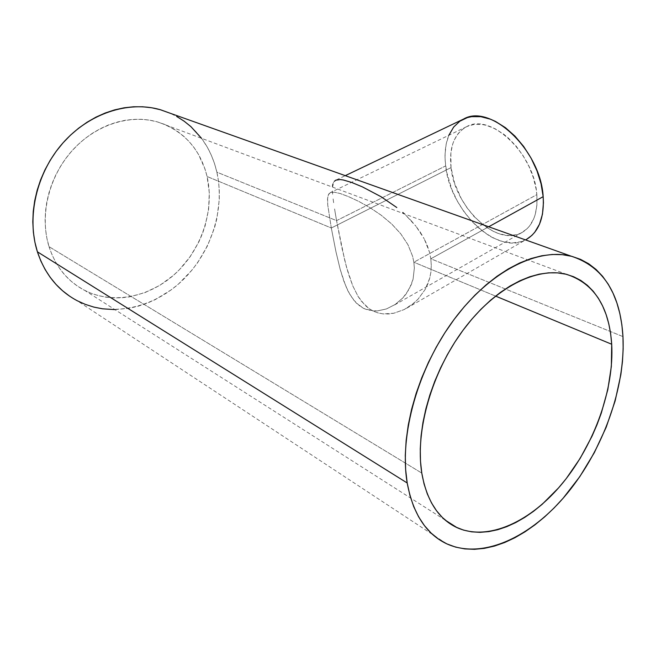 <?xml version="1.0" encoding="UTF-8"?>
<svg xmlns="http://www.w3.org/2000/svg" width="656" height="656" viewBox="0 0 656 656"><rect width="100%" height="100%" fill="white"/><g stroke="black" fill="none" stroke-linecap="round" stroke-linejoin="round"><path stroke-width="0.49" stroke-dasharray="3.28 2.46" d="M451.033 167.616C454.788 207.493 497.355 247.812 522.266 232.372C533.098 225.73 537.945 213.159 536.829 194.652L413.862 262.228L414.346 268.083L413.067 279.267L409.098 289.329L402.932 297.857L395.191 304.474L386.4 308.96L377.167 310.952L372.551 310.895L363.875 308.509L359.972 306.196L353.231 299.571L347.893 290.846L343.654 280.637L340.185 269.386L335.913 251.535L331.313 228.001L451.033 167.616L331.313 228.001L335.913 251.535L340.185 269.386L345.646 285.877L350.402 295.43L356.438 303.203L363.875 308.509L368.114 310.091L377.167 310.952L386.4 308.96L395.191 304.474L402.932 297.857L406.253 293.806L411.378 284.483L413.067 279.267L414.346 268.083L413.862 262.228L495.559 296.094L413.862 262.228L412.608 256.266L407.934 244.672L400.701 233.733L391.566 223.852L381.062 215.111L369.935 207.632L358.832 201.449L348.648 196.685L340.284 193.545L334.207 192.167L330.329 192.634L328.238 194.914L327.492 199.063L327.754 205.107L331.313 228.001L207.091 176.505L331.313 228.001L327.754 205.107L327.574 197.858L328.623 194.168L330.296 192.643L334.207 192.167L340.284 193.545L348.648 196.685L358.832 201.449L369.935 207.632L381.062 215.111L391.566 223.852L400.701 233.733L407.934 244.672L412.608 256.266L413.862 262.228L536.829 194.652C534.558 153.758 490.417 112.422 466.703 126.624C454.157 133.816 448.934 147.477 451.033 167.616L454.616 183.27L461.283 198.596L467.203 208.059L474.067 216.554L485.637 226.812L493.829 231.625L497.97 233.347L506.129 235.324L510.081 235.545L517.535 234.413L520.962 233.06L527.039 228.805L529.622 225.926L533.73 218.809L535.206 214.619L536.895 205.18L536.829 194.652L536.124 189.108L533.394 177.76L528.998 166.476L523.127 155.743L516.034 146.026L508.031 137.752L503.8 134.267L495.108 128.756L486.416 125.362L482.176 124.492L474.149 124.41L466.957 126.501L463.759 128.322L458.282 133.389L454.182 140.154L452.689 144.09L450.852 152.856L451.033 167.616M430.82 258.792L488.695 226.779L430.82 258.792L429.434 252.011L430.82 258.792L610.31 331.469L430.82 258.792L431.304 265.45L430.82 258.792M427.204 245.311L429.434 252.011L424.202 238.809L427.204 245.311M420.463 232.486L424.202 238.809L416.035 226.353L420.463 232.486M411.066 220.555L416.035 226.353L405.654 215.111L411.066 220.555M404.334 213.881L402.8 212.503M396.798 207.526L381.021 196.702L362.333 186.845L351.649 182.442L343.342 179.99L340.202 179.539L335.741 180.211L345.269 175.652M333.773 182.065L333.33 182.942L333.773 182.065M332.977 183.951L332.535 186.361M332.428 190.945L332.674 194.684L332.428 190.945M333.133 198.924L333.773 203.672L333.133 198.924M334.585 208.936L335.519 214.586L334.585 208.936M463.538 119.072C449.13 127.289 443.161 142.901 445.629 165.919L336.569 220.629L335.519 214.586L336.569 220.629L216.882 172.159C210.33 144.64 194.791 125.009 170.248 113.275L176.743 116.497M49.02 246.656C55.727 266.943 67.683 281.555 84.886 290.493C114.037 305.155 151.413 296.676 176.866 272.207C202.335 247.689 214.586 209.321 207.091 176.505C200.228 148.978 183.819 130.823 157.883 122.041C130.011 113.808 95.341 124.648 71.947 150.864C48.577 177.063 39.442 215.996 49.02 246.656L421.783 473.083L49.02 246.656L46.871 238.194L45.559 229.395L45.108 220.359L45.526 211.166L46.822 201.933L48.979 192.757L51.972 183.746L55.776 174.996L60.352 166.608L65.633 158.678L71.57 151.29L78.089 144.533L85.116 138.465L92.562 133.16L100.343 128.658L108.379 125.001L116.579 122.229L124.853 120.343L133.111 119.367L141.27 119.294L149.248 120.105L156.964 121.778L164.361 124.287L171.347 127.6L177.891 131.667L183.91 136.432L189.379 141.852L194.25 147.854L198.473 154.39L204.918 168.781L207.091 176.505L209.297 192.651L208.616 209.264L205.123 225.803L202.351 233.88L198.94 241.728L190.289 256.512L179.424 269.673L173.266 275.504L159.744 285.393L144.976 292.617L129.453 296.865L121.565 297.799L113.693 297.906L105.911 297.176L98.293 295.602L90.905 293.191L83.829 289.944L77.146 285.885L70.922 281.039L65.231 275.446L60.131 269.149L55.694 262.211L51.98 254.684L49.02 246.656M335.741 180.211L334.322 181.318M622.97 336.602L610.31 331.469L622.97 336.602M446.556 543.742L77.113 300.669C110.339 317.889 153.028 308.41 182.065 280.76C211.125 253.036 225.229 209.559 216.882 172.159L336.569 220.629L341.71 247.107L346.516 267.148L352.69 285.672L358.086 296.422L364.933 305.179L368.951 308.566L373.395 311.19L378.217 312.978L383.268 313.904L388.524 313.97L393.838 313.232L404.178 309.558L413.747 303.236L418.003 299.218L425.104 289.567L427.761 284.073L429.737 278.152L430.935 271.904L431.304 265.45L430.935 271.904L429.737 278.152L425.104 289.567L418.003 299.218L411.476 305.04L404.178 309.558L393.838 313.232L383.268 313.904L378.217 312.978L373.395 311.19L368.951 308.566L361.292 301.088L358.086 296.422L352.69 285.672L348.385 273.593L344.802 260.58L336.569 220.629L445.629 165.919C450 211.15 498.257 256.922 526.694 239.26M114.882 309.607L129.216 308.263L138.072 306.237L146.772 303.351L155.242 299.62L171.249 289.829L178.653 283.876L191.978 270.108L197.8 262.416L207.55 245.738L214.52 227.796L216.89 218.522L219.293 199.752L219.293 190.404L218.497 181.179L216.882 172.159L214.463 163.418L211.257 155.037L207.271 147.1L201.54 138.309M69.741 296.258L77.375 300.809M526.645 239.284L520.954 241.72L512.467 242.933L503.382 241.785L494.034 238.374L489.368 235.873L480.249 229.411L471.68 221.236L463.931 211.626L457.257 200.925L451.861 189.486L446.572 171.774L445.104 160.171L445.022 154.57L446.178 144.049L448.868 135.259M522.266 232.372L392.534 306.114M445.334 520.192L84.886 290.493M566.8 274.421L157.883 122.041M406.54 308.287L525.554 239.916M466.703 126.624L330.296 192.643"/><path stroke-width="0.98" d="M525.554 239.916L526.694 239.26C538.879 231.757 544.365 217.554 543.168 196.652L488.695 226.779L543.168 196.652C540.716 150.109 490.417 103.017 463.538 119.072L345.269 175.652M402.8 212.503L404.334 213.881M335.864 180.154L340.202 179.539L343.342 179.99L351.649 182.442L362.333 186.845L381.021 196.702L396.798 207.526M334.322 181.318L335.741 180.211M332.535 186.361L332.977 183.951M611.704 344.244C614.164 388.942 594.738 443.661 563.053 482.595C531.409 521.364 488.507 541.676 457.068 527.67C438.511 519.011 426.753 500.815 421.783 473.083C414.953 430.992 431.812 371.919 463.53 329.583C495.247 287.18 537.084 266.484 566.8 274.421C594.139 283.466 609.104 306.737 611.704 344.244L495.559 296.094L611.704 344.244L611.343 366.417L607.817 389.631L601.29 413.149L596.968 424.801L591.991 436.273L580.199 458.306L566.251 478.585L558.592 487.859L542.176 504.3L533.541 511.311L524.71 517.42L515.747 522.57L506.727 526.686L497.724 529.72L488.827 531.614L480.11 532.336L471.664 531.844L463.579 530.114L455.936 527.129L448.819 522.906L442.324 517.436L436.527 510.762L431.509 502.922L427.335 493.976L424.071 483.997L421.783 473.083L420.496 461.34L420.258 448.893L421.078 435.879L422.964 422.448L425.9 408.745L429.86 394.953L434.797 381.226L440.66 367.729L447.376 354.642L454.862 342.104L463.013 330.28L471.738 319.292L480.93 309.271L490.458 300.325L500.225 292.535L510.106 285.983L519.995 280.711L529.769 276.75L539.33 274.134L548.588 272.839L557.444 272.871L565.825 274.183L573.656 276.734L580.863 280.473L587.407 285.344L593.237 291.256L598.313 298.152L602.61 305.942L606.111 314.527L608.793 323.843L610.662 333.773L611.704 344.244M407.196 482.98C399.069 435.445 417.913 368.073 453.919 319.685C489.925 271.207 537.453 247.558 571.163 256.168C602.995 266.467 620.264 293.273 622.97 336.602C625.471 387.499 603.299 449.27 567.325 493.271C531.401 537.059 482.488 560.208 446.556 543.742C426.072 533.943 412.96 513.689 407.196 482.98L37.4 251.814L407.196 482.98L409.918 495.395L413.747 506.711L418.618 516.821L424.457 525.653L431.164 533.123L438.659 539.207L446.834 543.873L455.6 547.104L464.842 548.908L474.477 549.318L484.382 548.359L494.485 546.071L504.677 542.512L514.878 537.748L524.997 531.827L534.952 524.849L544.669 516.871L554.082 507.974L563.11 498.248L579.806 476.641L594.287 452.747L606.177 427.277L615.123 400.972L620.863 374.592L622.454 361.62L623.159 348.918L622.97 336.602L621.863 324.753L619.838 313.486L616.886 302.908L613.016 293.109L608.243 284.204L602.577 276.283L596.05 269.444L588.711 263.778L580.593 259.382L571.753 256.324L562.274 254.667L552.229 254.471L541.7 255.783L530.802 258.62L519.642 262.999L508.334 268.894L497.002 276.283L485.801 285.106L474.837 295.274L464.276 306.705L454.231 319.267L444.842 332.813L436.232 347.196L428.507 362.227L421.775 377.725L416.109 393.493L411.591 409.336L408.262 425.055L406.154 440.463L405.285 455.362L405.638 469.589L407.196 482.98M69.741 296.258L62.615 290.805L56.08 284.491L50.225 277.373L45.116 269.501L40.82 260.957L37.4 251.814L34.891 242.179L33.358 232.142L32.8 221.81L33.251 211.306L34.711 200.752L37.162 190.256L40.582 179.941L44.928 169.937L50.168 160.351L56.219 151.29L63.025 142.86L70.495 135.152L78.54 128.256L87.068 122.229L95.981 117.129L105.165 113.021L114.529 109.913L123.968 107.83L133.373 106.789L142.655 106.772L151.716 107.764L160.474 109.749L170.248 113.275L159.916 109.585C128.355 100.68 89.159 113.217 62.796 143.123C36.449 172.995 26.363 217.193 37.4 251.814C44.952 274.282 58.187 290.567 77.113 300.669M201.54 138.309L190.912 126.633L184.123 121.171L176.743 116.497M77.375 300.809L85.444 304.425L93.857 307.098L102.525 308.812L114.882 309.607M448.868 135.259L453.69 127.018L459.864 121.196L467.425 117.572L471.639 116.645L480.766 116.661L490.516 119.212L495.501 121.434L505.432 127.674L514.952 136.12L523.644 146.444L531.106 158.186L537.002 170.847L541.077 183.86L543.168 196.652L543.439 202.786L542.463 214.209L539.519 224.147L534.788 232.208L531.827 235.447L526.645 239.284M457.068 527.67L445.334 520.192M571.163 256.168L159.916 109.585"/></g></svg>
